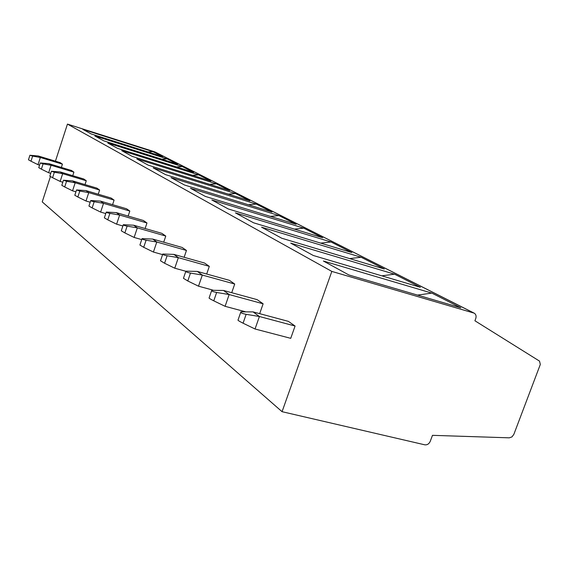 <?xml version="1.0" encoding="UTF-8"?>
<svg xmlns="http://www.w3.org/2000/svg" width="569" height="569" viewBox="0 0 569 569"><rect width="100%" height="100%" fill="white"/><g stroke="black" fill="none" stroke-linecap="round" stroke-linejoin="round"><path stroke-width="0.85" d="M474.923 320.774L539.526 361.123L540.315 364.452L513.85 434.36L511.965 436.9L509.283 437.831L432.476 435.335L430.249 441.331C429.033 443.934 427.212 445.093 424.78 444.816L282.06 411.686L331.827 271.413L474.169 313.142C475.961 314.273 476.495 316.072 475.755 318.526L474.923 320.774M55.428 161.176L67.455 124.092L154.86 151.887L474.169 313.142M67.455 124.092L331.827 271.413M82.846 129.376L152.841 151.624L162.72 156.639L91.211 133.957L82.846 129.376M94.859 135.955L167.023 158.815L177.628 164.192L103.857 140.877L94.859 135.955M107.783 143.025L182.244 166.539L193.652 172.322L117.484 148.331L107.783 143.025M121.723 150.65L198.631 174.847L210.935 181.084L132.207 156.39L121.723 150.65M136.795 158.907L216.32 183.815L229.634 190.565L148.175 165.131L136.795 158.907M153.161 167.862L235.466 193.524L249.926 200.857L165.543 174.633L153.161 167.862M170.985 177.613L256.263 204.072L272.018 212.059L184.512 185.017L170.985 177.613M190.466 188.275L278.938 215.566L296.165 224.307L205.302 196.397L190.466 188.275M211.846 199.975L303.746 228.148L322.666 237.742L228.205 208.93L211.846 199.975M235.431 212.884L331.016 241.974L351.884 252.565L253.546 222.792L235.431 212.884M261.569 227.187L361.123 257.245L384.267 268.981L281.74 238.226L261.569 227.187M290.702 243.134L394.537 274.187L420.356 287.281L313.299 255.495L290.702 243.134M323.377 261.015L431.835 293.106L460.812 307.801L348.868 274.962L323.377 261.015M50.435 176.582L42.227 201.888L282.06 411.686M29.901 155.301L28.457 159.789L30.982 161.212L32.625 156.105L29.915 155.252L38.279 155.977L60.229 162.634L62.426 164.164L61.367 167.435M40.25 163.011L38.749 167.663L41.381 169.157L43.095 163.858L40.264 162.954L48.87 163.666L71.545 170.501L73.906 172.151L72.754 175.686M51.395 171.319L49.83 176.148L52.59 177.713L54.375 172.222L51.416 171.255L60.278 171.945L83.721 178.979L86.268 180.75L85.009 184.591M63.444 180.302L61.815 185.316L64.71 186.966L66.566 181.262L63.472 180.224L72.597 180.892L96.865 188.119L99.618 190.039L98.245 194.221M76.509 190.039L74.802 195.252L77.846 197.002L79.788 191.056L76.538 189.946L85.947 190.579L111.097 198.026L114.085 200.103L112.577 204.676M90.72 200.629L88.935 206.056L92.135 207.92L94.177 201.718C91.808 201.262 90.663 200.857 90.755 200.516L100.464 201.12L126.56 208.78L129.817 211.049L128.146 216.064M106.232 212.194L104.362 217.856L107.747 219.84L109.888 213.361C107.356 212.87 106.154 212.436 106.282 212.059L116.304 212.614L143.416 220.509L146.973 222.984L145.116 228.518M123.245 224.876L121.275 230.794L124.86 232.913L127.122 226.128C124.405 225.601 123.132 225.125 123.302 224.705L133.651 225.21L161.866 233.347L165.771 236.064L163.701 242.195M141.973 238.838L139.903 245.033L143.708 247.309L146.098 240.196C143.175 239.62 141.823 239.094 142.044 238.624L152.748 239.072L182.151 247.458L186.447 250.452L184.128 257.288M162.706 254.286L160.508 260.787L164.569 263.248L167.101 255.758C163.929 255.132 162.492 254.549 162.791 254.023L173.851 254.393L204.548 263.042L209.314 266.356L206.682 274.03M185.764 271.484L183.446 278.305L187.784 280.979L190.473 273.084C187.016 272.387 185.487 271.74 185.885 271.143L197.308 271.42L229.414 280.339L234.72 284.031L231.718 292.701M211.583 290.731L209.115 297.907C208.752 298.106 210.302 299.081 213.766 300.83L216.647 292.473C212.842 291.705 211.206 290.972 211.732 290.29L223.539 290.467L257.174 299.657L263.12 303.796L259.67 313.668M253.056 311.89L288.369 321.364L295.076 326.03L290.738 338.335L255.047 328.996L243.063 323.199L246.142 314.337C241.925 313.469 240.168 312.637 240.879 311.848L253.056 311.89L259.414 316.506L255.047 328.996M32.625 156.105L40.335 157.471L38.016 164.669L30.982 161.212M38.279 155.977L40.335 157.471L62.426 164.164M38.016 164.669L39.56 165.138M43.095 163.858L51.082 165.273L48.664 172.734L41.381 169.157M48.87 163.666L51.082 165.273L73.906 172.151M48.664 172.734L50.741 173.353M54.375 172.222L62.668 173.68L60.143 181.426L52.59 177.713M60.278 171.945L62.668 173.68L86.268 180.75M60.143 181.426L62.825 182.222M66.566 181.262L75.186 182.763L72.547 190.821L64.71 186.966M72.597 180.892L75.186 182.763L99.618 190.039M72.547 190.821L75.926 191.817M79.788 191.056L88.757 192.621L86.004 201.006L77.846 197.002M85.947 190.579L88.757 192.621L114.085 200.103M86.004 201.006L90.194 202.23M94.177 201.718L103.522 203.339L100.635 212.081L92.135 207.92M100.464 201.12L103.522 203.339L129.817 211.049M100.635 212.081L105.777 213.574M109.888 213.361L119.646 215.046L116.609 224.179L107.747 219.84M116.304 212.614L119.646 215.046L146.973 222.984M116.609 224.179L122.876 225.978M127.122 226.128L137.328 227.877L134.128 237.444L124.86 232.913M133.651 225.21L137.328 227.877L165.771 236.064M134.128 237.444L141.724 239.599M146.098 240.196L156.795 242.01L153.417 252.046L143.708 247.309M152.748 239.072L156.795 242.01L186.447 250.452M153.417 252.046L162.592 254.62M167.101 255.758L178.346 257.65L174.761 268.205L164.569 263.248M173.851 254.393L178.346 257.65L209.314 266.356M174.761 268.205L185.75 271.249M190.473 273.084L202.322 275.062L198.51 286.186L187.784 280.979M197.308 271.42L202.322 275.062L234.72 284.031M198.51 286.186L212.898 290.105M216.647 292.473L229.158 294.543L225.096 306.314L213.766 300.83M223.539 290.467L229.158 294.543L263.12 303.796M225.096 306.314L245.324 311.727M240.673 312.424L238.048 319.991C237.55 320.191 239.222 321.257 243.063 323.199M246.142 314.337L259.414 316.506L295.076 326.03M152.841 151.624L147.919 151.944M167.023 158.815L161.738 159.171M182.244 166.539L176.568 166.937M198.631 174.847L192.507 175.309M216.32 183.815L209.691 184.342M235.466 193.524L228.276 194.129M256.263 204.072L248.44 204.769M278.938 215.566L270.382 216.384M303.746 228.148L294.358 229.108M331.016 241.974L320.66 243.112M361.123 257.245L349.651 258.596M394.537 274.187L381.749 275.823M431.835 293.106L417.504 295.091M154.86 151.887L473.607 312.914"/></g></svg>
